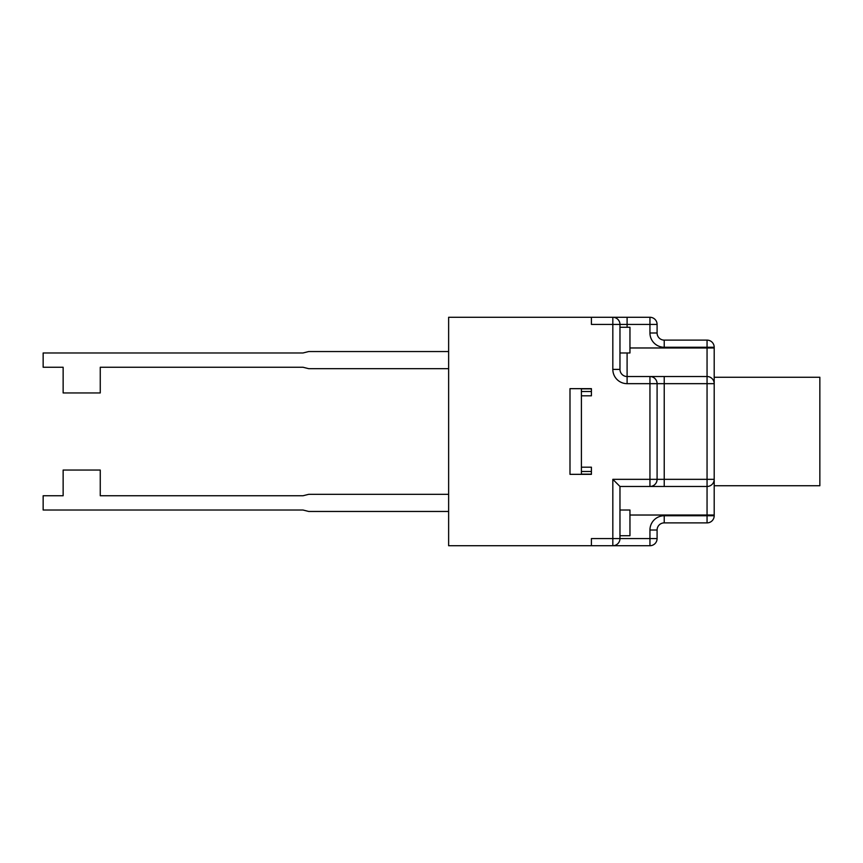 <?xml version="1.0" encoding="UTF-8"?>
<svg xmlns="http://www.w3.org/2000/svg" width="863" height="863" viewBox="0 0 863 863"><rect width="100%" height="100%" fill="white"/><g stroke="black" fill="none" stroke-linecap="round" stroke-linejoin="round"><path stroke-width="1.29" d="M581.414 467.196L591.414 467.196L591.414 474.337L569.99 474.337L569.99 388.663L591.414 388.663L591.414 395.804L581.414 395.804L581.414 474.143L591.414 474.143M591.414 388.857L581.414 388.857L581.414 395.804M714.197 377.25L819.85 377.25L819.85 485.75L714.197 485.75M591.414 391.522L581.414 391.522M581.414 471.478L591.414 471.478M649.947 317.282L649.947 324.423L657.088 324.423A7.141 7.141 0 0 0 649.947 317.282A7.141 7.141 0 0 1 657.088 324.423L657.088 332.989L657.088 324.423A7.141 7.141 0 0 0 649.947 317.282L612.827 317.282L612.827 369.396L619.968 369.396A7.141 7.141 0 0 0 627.099 376.527L627.099 383.668L649.947 383.668L649.947 486.473L707.056 486.473A7.141 7.141 0 0 0 710.173 485.75A7.141 7.141 0 0 1 707.056 486.473L707.056 522.881L664.23 522.881A7.141 7.141 0 0 0 657.088 530.011L657.088 538.577L657.088 530.011L649.947 530.011L649.947 538.577L657.088 538.577A7.141 7.141 0 0 1 649.947 545.718L649.947 538.577L619.968 538.577A7.141 7.141 0 0 1 612.827 545.718L649.947 545.718M619.968 369.396L619.968 324.423A7.141 7.141 0 0 0 612.827 317.282L591.414 317.282L591.414 324.423L619.968 324.423A7.141 7.141 0 0 0 612.827 317.282A7.141 7.141 0 0 1 617.876 319.375A7.141 7.141 0 0 0 612.827 317.282L612.838 317.282M627.099 317.282L627.099 324.423L649.947 324.423L649.947 332.989L657.088 332.989A7.141 7.141 0 0 0 664.23 340.119L707.056 340.119L707.056 486.473A7.141 7.141 0 0 0 714.197 479.332L664.23 479.332L664.23 486.473L649.947 486.473A7.141 7.141 0 0 0 657.088 479.332L612.827 479.332L619.968 486.473L649.947 486.473M714.197 515.74L664.23 515.74L664.23 522.881L707.056 522.881A7.141 7.141 0 0 0 714.197 515.74L714.197 383.668A7.141 7.141 0 0 0 707.056 376.527L649.947 376.527L649.947 383.668L657.088 383.668A7.141 7.141 0 0 0 649.947 376.527A7.141 7.141 0 0 1 657.088 383.668L657.088 479.332L657.088 383.668A7.141 7.141 0 0 0 654.995 378.62M612.827 479.332L612.827 545.718L591.414 545.718L591.414 538.577L619.968 538.577L619.968 486.473M657.088 479.332L664.23 479.332L664.23 376.527L627.099 376.527L627.099 352.978M657.088 383.668L714.197 383.668L714.197 347.26A7.141 7.141 0 0 0 712.104 342.212A7.141 7.141 0 0 1 714.197 347.26L664.23 347.26A14.283 14.283 0 0 1 649.947 332.989M714.197 347.26A7.141 7.141 0 0 0 707.056 340.119A7.141 7.141 0 0 1 712.104 342.212A7.141 7.141 0 0 0 707.056 340.119L664.23 340.119L664.23 347.26M629.958 347.972L714.197 347.972L714.197 515.028L629.958 515.028M714.197 383.668A7.141 7.141 0 0 0 707.056 376.527A7.141 7.141 0 0 1 714.197 383.668A7.141 7.141 0 0 0 712.104 378.62M448.631 368.674L308.717 368.674L302.999 367.25L100.259 367.25L100.259 392.945L63.139 392.945L63.139 367.25L43.15 367.25L43.15 352.978L302.999 352.978L308.717 351.543L448.631 351.543M448.631 511.457L308.717 511.457L302.999 510.022L43.15 510.022L43.15 495.75L63.139 495.75L63.139 470.055L100.259 470.055L100.259 495.75L302.999 495.75L308.717 494.326L448.631 494.326M591.414 317.282L448.631 317.282L448.631 545.718L591.414 545.718M619.968 352.978L629.958 352.978L629.958 327.271L619.968 327.271M619.968 535.729L629.958 535.729L629.958 510.022L619.968 510.022M627.099 327.271L627.099 324.423L619.968 324.423A7.141 7.141 0 0 0 617.876 319.375M612.827 369.396A14.283 14.283 0 0 0 627.099 383.668M664.23 515.74A14.283 14.283 0 0 0 649.947 530.011"/></g></svg>

